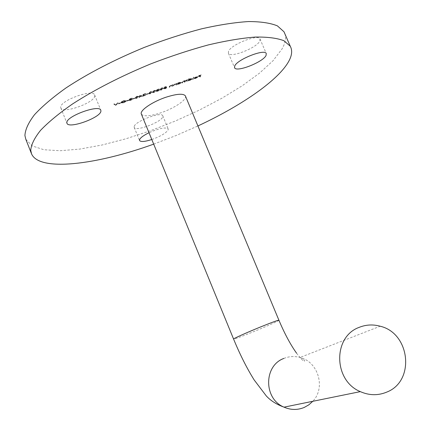 <?xml version="1.0" encoding="UTF-8"?>
<svg xmlns="http://www.w3.org/2000/svg" width="431" height="431" viewBox="0 0 431 431"><rect width="100%" height="100%" fill="white"/><g stroke="black" fill="none" stroke-linecap="round" stroke-linejoin="round"><path stroke-width="0.32" stroke-dasharray="2.15 1.62" d="M228.484 51.418L228.398 53.239C230.246 58.314 256.935 47.895 259.818 40.988L259.99 38.941C258.266 33.763 230.698 44.668 228.484 51.418M60.712 107.238L60.857 107.998C62.764 114.172 94.707 102.734 94.761 95.908L94.621 94.922C92.929 88.646 59.952 100.574 60.712 107.238M151.793 139.525C160.709 136.282 166.167 133.044 168.165 129.812L168.165 128.858C165.59 127 159.206 128.287 149.007 132.721M134.17 126.595L134.224 127.447C135.555 131.859 161.63 122.081 162.783 116.763L162.762 115.767C161.577 111.273 134.752 121.413 134.17 126.595M141.4 114.161C143.604 116.736 150.139 116.268 161.005 112.755C174.237 108.337 187.016 99.75 185.47 96.108M25.806 139.251L32.196 145.937L43.946 149.74L60.124 150.737L79.789 149.088L102.002 145.021L125.879 138.798L150.597 130.701L175.352 121.025L199.397 110.077L221.965 98.187L242.297 85.715L259.613 73.054L273.103 60.652L281.982 49.015C285.236 43.342 286.232 38.354 284.977 34.044M120.249 102.928L118.374 103.392L120.249 102.928L120.394 103.289L120.281 102.75M128.486 100.154L126.622 100.617L128.486 100.154L128.632 100.515L128.524 99.976M134.547 98.117L132.651 98.753L134.547 98.117L134.693 98.473L134.591 97.934M142.052 95.757L139.633 95.283L139.332 96.506L138.766 96.695L139.288 96.684L139.186 97.094L139.725 96.539L142.052 95.757L142.198 96.113L139.87 95.612L139.725 95.251M148.119 93.549L146.238 94.179L148.119 93.549L148.264 93.904L148.167 93.365M153.808 92.212L155.704 90.725L155.715 90.327L154.341 90.338L152.391 91.841L152.391 92.212L153.808 92.212L153.953 92.568L155.85 91.086L155.704 90.725M161.275 89.696L163.182 88.21L163.198 87.8L161.846 87.811L159.879 89.325L159.874 89.702L161.275 89.696L161.42 90.052L163.327 88.57L163.182 88.21M172.255 85.958L172.691 84.643L170.918 85.214L169.378 86.329L169.162 86.997L169.599 86.852L169.943 85.92L172.028 85.3L171.824 86.103L172.255 85.958L172.4 86.313L172.691 84.643M178.197 82.79L177.766 82.935L177.313 84.255L179.172 83.652L181.241 82.186L179.63 82.283L178.197 82.79L178.348 83.145L177.911 83.291L177.766 82.935M189.182 78.62L188.751 78.765L188.067 80.635L189.915 80.031L191.994 78.561L190.41 78.657L188.891 79.417L189.182 78.62L189.333 78.975L188.902 79.121L188.751 78.765M195.717 77.936L194.133 78.291L195.599 78.119L197.619 76.842L197.387 76.529L196.121 76.74L194.058 78.065L197.177 77.02L195.717 77.936L195.863 78.291L194.688 78.442L194.543 78.086M200.286 76.519L201.013 74.682L198.61 75.657L200.507 75.016L200.286 75.581L198.314 76.411L200.21 75.77L199.86 76.664L200.286 76.519L200.431 76.874L201.013 74.682M193.023 78.965L193.734 77.09L193.303 77.235L192.598 79.11L193.023 78.965L193.169 79.32L193.734 77.09M187.086 80.963L187.571 79.633L183.531 80.974L182.119 82.003L181.866 82.72L182.297 82.58L182.55 81.858L183.552 81.109L184.49 81.066L184.263 81.917L184.694 81.771L185.955 80.301L186.887 80.263L186.655 81.109L187.086 80.963L187.232 81.319L187.571 79.633M176.327 84.589L176.775 83.269L175.008 83.84L173.467 84.955L173.24 85.624L173.677 85.478L174.032 84.546L176.112 83.926L175.896 84.735L176.327 84.589L176.473 84.939L176.775 83.269M166.134 86.41L164.141 87.084L165.736 86.712L165.849 87.094L163.581 88.355L165.073 88.414L166.711 87.412L165.105 88.242L164.022 88.199L166.35 87.143L166.134 86.41L166.285 86.766L164.292 87.439L164.141 87.084M158.026 89.26L159.4 89.05L158.085 89.077L156.528 90.02L156.992 90.198L156.033 90.941L157.547 90.952L159.325 89.88L156.469 90.882L158.075 89.928L156.965 89.874L158.026 89.26L158.177 89.621L159.114 89.551L158.964 89.195M150.063 93.468L151.954 91.992L151.96 91.593L150.581 91.604L148.636 93.107L148.636 93.473L150.063 93.468L150.214 93.829L152.1 92.347L151.954 91.992M144.374 93.856L145.84 93.737L144.396 93.678L142.785 94.82L144.708 95.068L142.386 96.016L145.705 94.895L143.221 94.658L144.374 93.856L144.52 94.217L145.549 94.244L145.403 93.883M136.53 98.026L138.394 96.172L136.977 96.178L135.054 97.675L135.065 98.02L136.53 98.026L136.675 98.387L138.545 96.91L138.394 96.549M130.846 98.403L132.263 98.176L130.895 98.22L129.348 99.162L129.844 99.329L128.912 100.073L130.491 100.062L132.247 98.995L130.523 99.884L129.354 99.997L130.954 99.055L129.79 99.011L130.846 98.403L130.992 98.764L131.967 98.688L131.816 98.327M123.611 100.671L121.31 101.764L123.584 100.843L125.636 100.838L123.142 102.368L121.283 102.497L122.97 101.764L120.874 102.47L123.142 102.535L125.351 101.484L126.062 100.52L123.611 100.671L123.756 101.032L121.456 102.125L121.31 101.764M115.691 105.002L118.121 102.556L115.729 104.647L114.323 103.833L113.843 103.995L115.837 105.363L118.266 102.923L118.121 102.556M153.684 144.132L176.02 135.555L197.915 125.954M201.158 75.037L198.831 75.818L198.686 75.468M198.761 76.007L200.657 75.371L200.507 75.016M200.657 75.371L200.431 75.937L200.286 75.581M200.431 75.937L198.54 76.573L198.389 76.222M198.465 76.761L200.356 76.125L200.21 75.77M200.356 76.125L200.006 77.014L199.86 76.664M200.006 77.014L200.431 76.874M194.688 78.442L194.279 78.647L194.133 78.291M194.279 78.647L195.749 78.469L195.599 78.119M195.749 78.469L197.764 77.192L197.619 76.842M197.764 77.192L197.387 76.529M197.538 76.88L196.272 77.09L196.121 76.74M196.272 77.09L194.764 77.828L194.613 77.478M194.764 77.828L194.209 78.42L194.058 78.065M194.209 78.42L197.323 77.37L197.177 77.02M197.323 77.37L195.863 78.291M197.344 77.219L194.699 78.113L196.186 77.262L197.344 77.219L197.199 76.869L194.548 77.758L196.035 76.912L197.199 76.869M194.699 78.113L194.548 77.758M197.037 77.084L196.886 76.734M196.186 77.262L196.035 76.912M193.88 77.445L193.454 77.585L193.303 77.235M193.454 77.585L192.743 79.46L192.598 79.11M192.743 79.46L193.169 79.32M188.902 79.121L188.212 80.985L188.067 80.635M188.212 80.985L188.643 80.845L188.492 80.489M188.643 80.845L188.579 80.263M188.73 80.613L190.06 80.387L189.915 80.031M190.06 80.387L192.14 79.083L191.989 78.728M192.14 79.083L190.561 79.013L190.41 78.657M190.561 79.013L189.037 79.773L188.891 79.417M189.037 79.773L189.333 78.975M190.103 80.231L188.886 80.182L190.491 79.18L191.709 79.105L190.103 80.231L189.958 79.875L188.735 79.961L190.346 78.825L191.563 78.873L189.958 79.875M188.886 80.182L188.74 79.827M190.491 79.18L190.346 78.825M191.709 79.229L191.563 78.873M187.717 79.988L187.286 80.134L187.14 79.778M187.205 80.365L186.639 79.988M186.785 80.344L186.084 80.516L185.939 80.166M186.084 80.516L184.856 81.217L184.705 80.861M184.856 81.217L183.681 81.33L183.531 80.974M183.681 81.33L182.27 82.359L182.017 83.075L181.866 82.72M182.017 83.075L182.448 82.93L182.297 82.58M182.448 82.93L182.701 82.213L183.698 81.464L183.552 81.109M183.698 81.464L184.635 81.421L184.409 82.267L184.263 81.917M184.409 82.267L184.84 82.122L184.694 81.771M184.84 82.122L186.1 80.656L185.955 80.301M186.1 80.656L187.038 80.619L186.806 81.464L186.655 81.109M186.806 81.464L187.232 81.319M177.911 83.291L177.459 84.611L177.313 84.255M177.459 84.611L177.89 84.465L177.744 84.11M177.89 84.465L177.825 83.883M177.971 84.234L179.318 84.002L179.172 83.652M179.318 84.002L181.386 82.698L181.241 82.348M181.386 82.698L179.781 82.639L179.63 82.283M179.781 82.639L178.262 83.388L178.116 83.032M179.361 83.846L178.116 83.808L179.716 82.806L180.955 82.73L179.361 83.846L179.21 83.495L177.971 83.452L179.571 82.45L180.81 82.38L179.21 83.495M178.116 83.808L177.971 83.452M179.716 82.806L179.571 82.45M180.955 82.849L180.81 82.493M176.925 83.619L176.489 83.765L176.344 83.415M176.408 84.007L175.158 84.196L175.008 83.84M175.158 84.196L173.612 85.306L173.391 85.979L173.24 85.624M173.391 85.979L173.822 85.834L173.677 85.478M173.822 85.834L174.032 84.546M174.178 84.896L175.175 84.331L175.029 83.975M175.175 84.331L176.257 84.277L176.112 83.926M176.257 84.277L176.042 85.085L175.896 84.735M176.042 85.085L176.473 84.939M172.836 84.999L172.405 85.144L172.255 84.788M172.325 85.381L171.064 85.57L170.918 85.214M171.064 85.57L169.528 86.685L169.313 87.353L169.162 86.997M169.313 87.353L169.744 87.207L169.599 86.852M169.744 87.207L169.943 85.92M170.094 86.275L171.091 85.71L170.94 85.354M171.091 85.71L172.174 85.65L172.028 85.3M172.174 85.65L171.969 86.459L171.824 86.103M171.969 86.459L172.4 86.313M164.233 87.622L165.887 87.067L165.736 86.712M165.887 87.067L166 87.45L165.849 87.094M166 87.45L165.439 87.612L165.288 87.256M165.439 87.612L163.732 88.711L163.581 88.355M163.732 88.711L165.224 88.77L165.073 88.414M165.224 88.77L166.856 87.768L166.711 87.412M166.856 87.768L166.425 87.919L166.274 87.563M166.425 87.919L165.256 88.597L165.105 88.242M165.256 88.597L164.168 88.667L164.022 88.199M164.168 88.554L165.461 87.768L165.31 87.412M165.461 87.768L166.501 87.498L166.35 87.143M166.501 87.498L166.285 86.766M163.327 88.57L163.344 88.156L161.991 88.172L161.846 87.811M161.991 88.172L160.03 89.68L159.879 89.325M160.03 89.68L160.02 90.057L161.42 90.052M160.467 89.529L161.921 88.36L162.913 88.355L161.463 89.874L160.515 89.917L160.316 89.174L161.776 88.005L162.762 87.999L161.313 89.519L160.364 89.562L160.316 89.174M161.921 88.36L161.776 88.005M160.515 89.917L160.364 89.562M161.463 89.874L161.313 89.519M159.114 89.551L159.551 89.406L159.4 89.05M159.551 89.406L158.236 89.432L158.085 89.077M158.236 89.432L156.674 90.381L156.528 90.02M156.674 90.381L157.137 90.553L156.992 90.198M157.137 90.553L156.566 90.882L156.415 90.526M156.566 90.882L156.184 91.297L156.033 90.941M156.184 91.297L157.698 91.307L157.547 90.952M157.698 91.307L159.47 90.235L159.325 89.88M159.47 90.235L159.034 90.381L158.888 90.025M159.034 90.381L158.581 90.758L158.436 90.402M158.581 90.758L157.741 91.124L157.595 90.769M157.741 91.124L156.62 91.237L156.469 90.812M156.615 91.167L158.22 90.284L158.075 89.928M158.22 90.284L158.129 89.745M158.274 90.101L157.116 90.278L156.965 89.874M157.11 90.23L158.177 89.621M155.85 91.086L155.86 90.682L154.487 90.693L154.341 90.338M154.487 90.693L152.536 92.202L152.391 91.841M152.536 92.202L152.536 92.568L153.953 92.568M152.978 92.051L154.422 90.882L155.424 90.882L153.991 92.39L153.032 92.439L152.827 91.695L154.276 90.526L155.279 90.521L153.845 92.035L152.886 92.078L152.827 91.695M154.422 90.882L154.276 90.526M153.032 92.439L152.886 92.078M153.991 92.39L153.845 92.035M152.1 92.347L152.111 91.954L150.726 91.959L150.581 91.604M150.726 91.959L148.781 93.462L148.636 93.107M148.781 93.462L148.781 93.829L150.214 93.829M149.223 93.317L150.661 92.148L151.674 92.148L150.247 93.651L149.282 93.699L149.072 92.956L150.516 91.792L151.523 91.787L150.101 93.295L149.137 93.344L149.072 92.956M150.661 92.148L150.516 91.792M149.282 93.699L149.137 93.344M150.247 93.651L150.101 93.295M148.312 93.726L146.432 94.357L146.287 94.001M146.384 94.54L148.264 93.904M145.549 94.244L145.99 94.093L145.84 93.737M145.99 94.093L144.547 94.039L144.396 93.678M144.547 94.039L142.925 95.068L142.78 94.707M142.925 95.068L144.854 95.423L144.708 95.068M144.854 95.423L142.58 96.194L142.429 95.833M142.532 96.372L145.85 95.256L145.705 94.895M145.85 95.256L144.148 95.159L144.002 94.804M144.148 95.159L143.367 95.014L143.216 94.572M143.361 94.933L144.52 94.217M139.87 95.612L139.633 95.283M139.784 95.639L139.477 96.862L139.332 96.506M139.477 96.862L138.911 97.056L138.766 96.695M138.868 97.234L139.434 97.045L139.288 96.684M139.434 97.045L139.332 97.449L139.186 97.094M139.332 97.449L139.773 97.304L139.628 96.943M139.773 97.304L139.725 96.539M139.876 96.894L142.198 96.113M141.379 96.226L139.919 96.716L140.107 95.951L141.379 96.226L141.233 95.865L139.773 96.355L139.962 95.59L141.233 95.865M139.919 96.716L139.773 96.355M140.107 95.951L139.962 95.59M138.545 96.91L138.545 96.533L137.123 96.533L136.977 96.178M137.123 96.533L135.205 98.036L135.054 97.675M135.205 98.036L135.21 98.381L136.675 98.387M135.646 97.885L137.063 96.722L138.103 96.727L136.708 98.209L135.727 98.263L135.496 97.525L136.918 96.361L137.958 96.366L136.562 97.853L135.576 97.907L135.496 97.525M137.063 96.722L136.918 96.361M135.727 98.263L135.576 97.907M136.708 98.209L136.562 97.853M134.736 98.295L132.84 98.931L132.694 98.575M132.802 99.114L134.693 98.473M131.967 98.688L132.409 98.537L132.263 98.176M132.409 98.537L131.04 98.58L130.895 98.22M131.04 98.58L129.494 99.523L129.348 99.162M129.494 99.523L129.99 99.69L129.844 99.329M129.99 99.69L129.424 100.019L129.278 99.658M129.424 100.019L129.058 100.428L128.912 100.073M129.058 100.428L130.636 100.418L130.491 100.062M130.636 100.418L132.398 99.351L132.247 98.995M132.398 99.351L131.956 99.502L131.805 99.141M131.956 99.502L131.514 99.873L131.369 99.513M131.514 99.873L130.668 100.245L130.523 99.884M130.668 100.245L129.505 100.358L129.354 99.938M129.499 100.294L131.099 99.416L130.954 99.055M131.099 99.416L130.992 98.877M131.137 99.238L129.941 99.416L129.79 99.011M129.936 99.372L130.992 98.764M128.67 100.337L126.773 100.978L126.622 100.617M126.736 101.156L128.632 100.515M121.456 102.125L121.811 102.125L121.666 101.764M121.811 102.125L123.735 101.204L123.584 100.843M123.735 101.204L125.782 101.199L125.636 100.838M125.782 101.199L123.288 102.729L123.142 102.368M123.288 102.729L121.44 102.89L121.283 102.497M121.429 102.858L123.077 102.303L122.932 101.942M123.077 102.303L122.97 101.764M123.115 102.125L121.019 102.831L120.874 102.47M121.019 102.831L123.288 102.896L123.142 102.535M123.288 102.896L125.496 101.845L125.351 101.484M125.496 101.845L126.224 101.053L126.078 100.692M126.224 101.053L123.756 101.032M120.432 103.111L118.525 103.752L118.374 103.392M118.487 103.93L120.394 103.289M118.266 102.923L117.787 103.079L117.641 102.718M117.787 103.079L115.874 105.008L115.729 104.647M115.874 105.008L114.323 103.833M114.468 104.2L113.989 104.361L113.843 103.995M113.989 104.361L115.772 105.385L115.627 105.024M278.916 320.217C279.762 320.454 265.291 326.94 251.672 332.457C240.794 336.853 234.771 339.057 233.591 339.078L233.58 339.052M283.862 358.43C289.115 356.302 294.502 355.984 300.024 357.466C318.25 361.792 325.944 387.776 312.793 401.299M182.27 82.359L182.119 82.003M182.701 82.213L182.55 81.858M184.597 81.755L184.446 81.4M185.082 81.448L184.937 81.098M187.006 80.904L186.86 80.554M173.612 85.306L173.467 84.955M174.027 85.214L173.882 84.859M176.204 84.611L176.058 84.255M169.528 86.685L169.378 86.329M169.943 86.593L169.798 86.238M172.125 85.984L171.98 85.629M162.891 88.716L162.746 88.36M155.413 91.232L155.268 90.876M151.664 92.493L151.513 92.137M143.755 95.364L143.604 95.009M138.103 97.056L137.958 96.7M228.398 53.239L234.491 67.554M60.857 107.998L66.929 123.212M134.224 127.447L139.536 140.463M296.571 353.183C301.571 359.648 304.275 362.207 304.679 360.86C304.286 359.95 302.734 358.818 300.024 357.466L380.196 326.229M31.56 153.894L31.35 153.371M162.762 115.767L168.165 128.858M94.621 94.922L100.795 110.18M259.99 38.941L266.261 53.509M197.619 76.659L197.77 77.009M191.994 78.561L192.145 78.911M188.735 79.961L188.886 80.317M191.563 78.754L191.709 79.105M184.49 81.066L184.635 81.421M186.887 80.263L187.038 80.619M181.241 82.186L181.386 82.536M177.971 83.582L178.116 83.937M180.81 82.38L180.955 82.73M163.586 88.506L163.732 88.861M164.022 88.312L164.168 88.667M163.198 87.8L163.344 88.156M159.874 89.702L160.02 90.057M162.762 87.999L162.913 88.355M160.316 89.492L160.467 89.853M159.395 89.034L159.54 89.389M156.528 90.117L156.679 90.472M156.038 91.054L156.184 91.41M156.469 90.882L156.62 91.237M156.965 89.923L157.116 90.278M155.715 90.327L155.86 90.682M152.391 92.212L152.536 92.568M155.279 90.521L155.424 90.882M152.833 92.008L152.978 92.363M151.96 91.593L152.111 91.954M148.636 93.473L148.781 93.829M151.523 91.787L151.674 92.148M149.078 93.268L149.228 93.624M145.387 93.802L145.533 94.163M145.829 93.602L145.974 93.963M142.785 94.82L142.93 95.181M143.221 94.658L143.367 95.014M138.394 96.172L138.545 96.533M135.065 98.02L135.21 98.381M137.958 96.366L138.103 96.727M135.512 97.821L135.657 98.182M129.354 99.249L129.499 99.609M128.917 100.17L129.068 100.531M129.354 99.997L129.505 100.358M129.796 99.06L129.941 99.416M125.626 100.714L125.771 101.069M121.294 102.53L121.44 102.89M120.89 102.68L121.036 103.041M126.062 100.52L126.213 100.876"/><path stroke-width="0.65" d="M234.701 66.04L234.588 67.78C236.328 72.613 263.055 62.139 266.051 55.475L266.261 53.509C264.65 48.584 237.034 59.532 234.701 66.04M66.848 122.598L66.977 123.325C68.761 129.198 100.735 117.652 100.919 111.117L100.795 110.18C99.222 104.2 66.212 116.235 66.848 122.598M149.007 132.721C143.464 135.453 140.312 137.796 139.542 139.752L139.579 140.565C140.851 142.058 144.924 141.713 151.793 139.525M185.47 96.108L185.368 95.86C183.31 93.333 176.861 93.786 166.016 97.217C152.111 101.802 139.197 110.81 141.4 114.161L233.58 339.052M359.131 327.377C365.946 324.624 372.971 324.241 380.196 326.229C410.15 333.163 415.371 381.112 386.779 392.091C378.079 395.701 369.265 395.55 360.327 391.628C333.244 380.551 332.829 336.724 359.131 327.377M197.915 125.954C239.965 106.382 276.368 81.788 287.924 62.748C291.911 56.213 292.692 50.702 290.257 46.209L283.835 40.681C276.982 38.068 267.441 36.867 255.217 37.066C241.549 38.149 225.892 40.773 208.248 44.932C189.785 49.948 170.719 56.229 151.06 63.766C121.138 76.115 94.965 89.508 72.553 103.957C59.166 113.267 48.525 122.032 40.633 130.259C34.442 137.995 31.145 144.703 30.736 150.381L31.56 153.894C39.377 171.964 96.539 164.825 153.684 144.132M284.977 34.044L283.991 31.781L277.419 25.882C270.469 23.021 260.841 21.577 248.542 21.55C234.814 22.417 219.115 24.853 201.449 28.855C182.97 33.737 163.92 39.921 144.288 47.421C114.43 59.731 88.371 73.211 66.105 87.865C52.814 97.331 42.281 106.285 34.491 114.727C28.414 122.69 25.219 129.634 24.917 135.566L25.806 139.251L31.35 153.371M312.793 401.299L308.833 404.838L304.227 407.446C297.53 410.199 290.79 410.096 284.013 407.155C273.723 403.421 268.718 398.508 266.374 396.041L254.177 379.964C246.866 368.268 240.002 354.638 233.591 339.078C232.659 338.895 247.125 332.387 261.089 326.736C271.929 322.366 277.871 320.195 278.916 320.217L185.368 95.86M360.327 391.628L284.013 407.155C263.492 398.853 263.61 365.671 283.862 358.43M290.257 46.209L283.991 31.781M278.916 320.217C284.568 333.605 290.451 344.59 296.571 353.183"/></g></svg>
